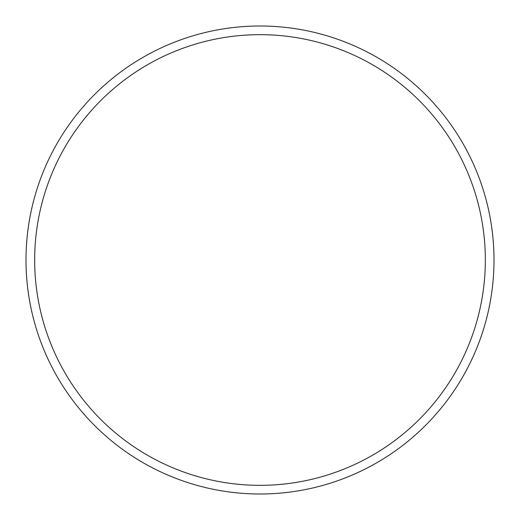 <?xml version="1.0" encoding="UTF-8"?>
<svg xmlns="http://www.w3.org/2000/svg" width="520" height="520" viewBox="0 0 520 520"><rect width="100%" height="100%" fill="white"/><g stroke="black" fill="none" stroke-linecap="round" stroke-linejoin="round"><path stroke-width="0.78" d="M485.335 260A225.336 225.336 0 0 0 260 34.664A225.336 225.336 0 0 0 34.664 260A225.336 225.336 0 0 0 260 485.335A225.336 225.336 0 0 0 485.335 260M26 260A234 234 0 0 1 260 26A234 234 0 0 1 494 260A234 234 0 0 1 260 494A234 234 0 0 1 26 260"/></g></svg>
